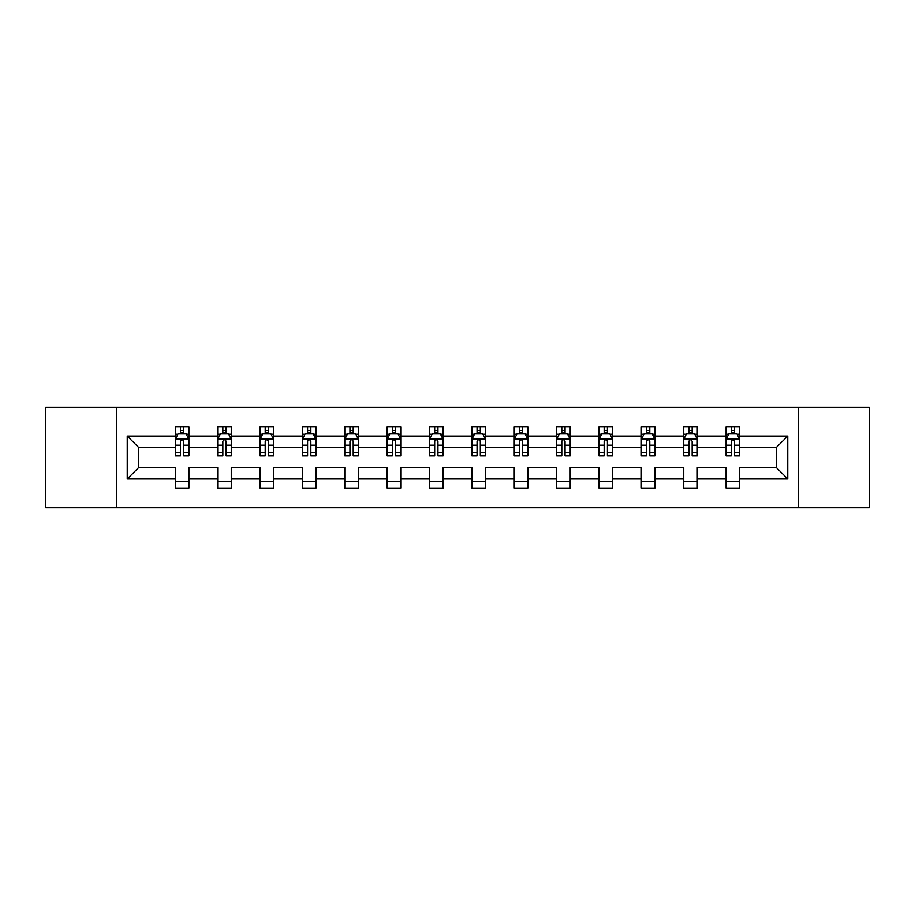 <?xml version="1.0" encoding="UTF-8"?>
<svg xmlns="http://www.w3.org/2000/svg" width="915" height="915" viewBox="0 0 915 915"><rect width="100%" height="100%" fill="white"/><g stroke="black" fill="none" stroke-linecap="round" stroke-linejoin="round"><path stroke-width="1.37" d="M798.223 407.255L45.75 407.255L45.75 507.745L869.25 507.745L869.25 407.255L798.223 407.255L798.223 507.745M739.697 478.957L739.697 467.554L776.366 467.554L787.769 478.957L739.697 478.957L739.697 488.061L726.11 488.061L726.11 478.957L697.322 478.957L697.322 488.061L683.745 488.061L683.745 478.957L654.957 478.957L654.957 488.061L641.381 488.061L641.381 478.957L612.581 478.957L612.581 488.061L599.005 488.061L599.005 478.957L570.217 478.957L570.217 488.061L556.64 488.061L556.64 478.957L527.841 478.957L527.841 488.061L514.264 488.061L514.264 478.957L485.476 478.957L485.476 488.061L471.9 488.061L471.9 478.957L443.1 478.957L443.1 488.061L429.524 488.061L429.524 478.957L400.736 478.957L400.736 488.061L387.159 488.061L387.159 478.957L358.36 478.957L358.36 488.061L344.783 488.061L344.783 478.957L315.995 478.957L315.995 488.061L302.419 488.061L302.419 478.957L273.619 478.957L273.619 488.061L260.043 488.061L260.043 478.957L231.255 478.957L231.255 488.061L217.679 488.061L217.679 478.957L188.89 478.957L188.89 488.061L175.303 488.061L175.303 478.957L127.231 478.957L127.231 436.043L175.303 436.043L175.303 426.939L188.89 426.939L188.89 436.043L217.679 436.043L217.679 426.939L231.255 426.939L231.255 436.043L260.043 436.043L260.043 426.939L273.619 426.939L273.619 436.043L302.419 436.043L302.419 426.939L315.995 426.939L315.995 436.043L344.783 436.043L344.783 426.939L358.36 426.939L358.36 436.043L387.159 436.043L387.159 426.939L400.736 426.939L400.736 436.043L429.524 436.043L429.524 426.939L443.1 426.939L443.1 436.043L471.9 436.043L471.9 426.939L485.476 426.939L485.476 436.043L514.264 436.043L514.264 426.939L527.841 426.939L527.841 436.043L556.64 436.043L556.64 426.939L570.217 426.939L570.217 436.043L599.005 436.043L599.005 426.939L612.581 426.939L612.581 436.043L641.381 436.043L641.381 426.939L654.957 426.939L654.957 436.043L683.745 436.043L683.745 426.939L697.322 426.939L697.322 436.043L726.11 436.043L726.11 426.939L739.697 426.939L739.697 436.043L787.769 436.043L787.769 478.957M116.777 507.745L116.777 407.255M726.11 436.043L726.11 447.446L697.322 447.446L697.322 436.043M697.322 478.957L697.322 467.554L726.11 467.554L726.11 478.957M683.745 436.043L683.745 447.446L654.957 447.446L654.957 436.043M654.957 478.957L654.957 467.554L683.745 467.554L683.745 478.957M641.381 436.043L641.381 447.446L612.581 447.446L612.581 436.043M612.581 478.957L612.581 467.554L641.381 467.554L641.381 478.957M599.005 436.043L599.005 447.446L570.217 447.446L570.217 436.043M570.217 478.957L570.217 467.554L599.005 467.554L599.005 478.957M556.64 436.043L556.64 447.446L527.841 447.446L527.841 436.043M527.841 478.957L527.841 467.554L556.64 467.554L556.64 478.957M514.264 436.043L514.264 447.446L485.476 447.446L485.476 436.043M485.476 478.957L485.476 467.554L514.264 467.554L514.264 478.957M471.9 436.043L471.9 447.446L443.1 447.446L443.1 436.043M443.1 478.957L443.1 467.554L471.9 467.554L471.9 478.957M429.524 436.043L429.524 447.446L400.736 447.446L400.736 436.043M400.736 478.957L400.736 467.554L429.524 467.554L429.524 478.957M387.159 436.043L387.159 447.446L358.36 447.446L358.36 436.043M358.36 478.957L358.36 467.554L387.159 467.554L387.159 478.957M344.783 436.043L344.783 447.446L315.995 447.446L315.995 436.043M315.995 478.957L315.995 467.554L344.783 467.554L344.783 478.957M302.419 436.043L302.419 447.446L273.619 447.446L273.619 436.043M273.619 478.957L273.619 467.554L302.419 467.554L302.419 478.957M260.043 436.043L260.043 447.446L231.255 447.446L231.255 436.043M231.255 478.957L231.255 467.554L260.043 467.554L260.043 478.957M217.679 436.043L217.679 447.446L188.89 447.446L188.89 436.043M188.89 478.957L188.89 467.554L217.679 467.554L217.679 478.957M175.303 436.043L175.303 447.446L138.634 447.446L138.634 467.554L175.303 467.554L175.303 478.957M127.231 436.043L138.634 447.446M776.366 467.554L776.366 447.446L739.697 447.446L739.697 436.043M731.279 433.733L734.539 433.733M688.904 433.733L692.163 433.733M646.539 433.733L649.799 433.733M604.163 433.733L607.423 433.733M561.799 433.733L565.058 433.733M519.423 433.733L522.682 433.733M477.058 433.733L480.318 433.733M434.682 433.733L437.942 433.733M392.318 433.733L395.577 433.733M349.942 433.733L353.201 433.733M307.577 433.733L310.837 433.733M265.201 433.733L268.461 433.733M222.837 433.733L226.097 433.733M180.461 433.733L183.721 433.733M175.303 481.267L188.89 481.267M217.679 481.267L231.255 481.267M260.043 481.267L273.619 481.267M302.419 481.267L315.995 481.267M344.783 481.267L358.36 481.267M387.159 481.267L400.736 481.267M429.524 481.267L443.1 481.267M471.9 481.267L485.476 481.267M514.264 481.267L527.841 481.267M556.64 481.267L570.217 481.267M599.005 481.267L612.581 481.267M641.381 481.267L654.957 481.267M683.745 481.267L697.322 481.267M726.11 481.267L739.697 481.267M138.634 467.554L127.231 478.957M787.769 436.043L776.366 447.446M183.721 430.473L180.461 430.473M177.853 434.202L175.303 434.202L175.303 426.939L180.461 426.939L180.461 433.87M175.303 452.468L175.303 455.876L180.461 455.876L180.461 452.468L175.303 452.468L175.303 447.446M188.89 447.446L188.89 455.876L183.721 455.876L183.721 441.339C182.634 439.246 181.547 439.246 180.461 441.339L180.461 452.468M186.328 434.202L188.89 434.202L188.89 426.939L183.721 426.939L183.721 433.87M188.89 439.303L186.168 433.87L178.025 433.87L175.303 439.303M226.097 430.473L222.837 430.473M220.229 434.202L217.679 434.202L217.679 426.939L222.837 426.939L222.837 433.87M217.679 452.468L217.679 455.876L222.837 455.876L222.837 452.468L217.679 452.468L217.679 447.446M231.255 447.446L231.255 455.876L226.097 455.876L226.097 441.339C225.01 439.246 223.923 439.246 222.837 441.339L222.837 452.468M228.704 434.202L231.255 434.202L231.255 426.939L226.097 426.939L226.097 433.87M231.255 439.303L228.544 433.87L220.389 433.87L217.679 439.303M268.461 430.473L265.201 430.473M262.594 434.202L260.043 434.202L260.043 426.939L265.201 426.939L265.201 433.87M260.043 452.468L260.043 455.876L265.201 455.876L265.201 452.468L260.043 452.468L260.043 447.446M273.619 447.446L273.619 455.876L268.461 455.876L268.461 441.339C267.374 439.246 266.288 439.246 265.201 441.339L265.201 452.468M271.069 434.202L273.619 434.202L273.619 426.939L268.461 426.939L268.461 433.87M273.619 439.303L270.909 433.87L262.765 433.87L260.043 439.303M310.837 430.473L307.577 430.473M304.969 434.202L302.419 434.202L302.419 426.939L307.577 426.939L307.577 433.87M302.419 452.468L302.419 455.876L307.577 455.876L307.577 452.468L302.419 452.468L302.419 447.446M315.995 447.446L315.995 455.876L310.837 455.876L310.837 441.339C309.75 439.246 308.664 439.246 307.577 441.339L307.577 452.468M313.445 434.202L315.995 434.202L315.995 426.939L310.837 426.939L310.837 433.87M315.995 439.303L313.285 433.87L305.13 433.87L302.419 439.303M353.201 430.473L349.942 430.473M347.334 434.202L344.783 434.202L344.783 426.939L349.942 426.939L349.942 433.87M344.783 452.468L344.783 455.876L349.942 455.876L349.942 452.468L344.783 452.468L344.783 447.446M358.36 447.446L358.36 455.876L353.201 455.876L353.201 441.339C352.115 439.246 351.028 439.246 349.942 441.339L349.942 452.468M355.809 434.202L358.36 434.202L358.36 426.939L353.201 426.939L353.201 433.87M358.36 439.303L355.649 433.87L347.506 433.87L344.783 439.303M395.577 430.473L392.318 430.473M389.71 434.202L387.159 434.202L387.159 426.939L392.318 426.939L392.318 433.87M387.159 452.468L387.159 455.876L392.318 455.876L392.318 452.468L387.159 452.468L387.159 447.446M400.736 447.446L400.736 455.876L395.577 455.876L395.577 441.339C394.491 439.246 393.404 439.246 392.318 441.339L392.318 452.468M398.185 434.202L400.736 434.202L400.736 426.939L395.577 426.939L395.577 433.87M400.736 439.303L398.014 433.87L389.87 433.87L387.159 439.303M437.942 430.473L434.682 430.473M432.074 434.202L429.524 434.202L429.524 426.939L434.682 426.939L434.682 433.87M429.524 452.468L429.524 455.876L434.682 455.876L434.682 452.468L429.524 452.468L429.524 447.446M443.1 447.446L443.1 455.876L437.942 455.876L437.942 441.339C436.855 439.246 435.769 439.246 434.682 441.339L434.682 452.468M440.55 434.202L443.1 434.202L443.1 426.939L437.942 426.939L437.942 433.87M443.1 439.303L440.39 433.87L432.246 433.87L429.524 439.303M480.318 430.473L477.058 430.473M474.45 434.202L471.9 434.202L471.9 426.939L477.058 426.939L477.058 433.87M471.9 452.468L471.9 455.876L477.058 455.876L477.058 452.468L471.9 452.468L471.9 447.446M485.476 447.446L485.476 455.876L480.318 455.876L480.318 441.339C479.231 439.246 478.145 439.246 477.058 441.339L477.058 452.468M482.926 434.202L485.476 434.202L485.476 426.939L480.318 426.939L480.318 433.87M485.476 439.303L482.754 433.87L474.611 433.87L471.9 439.303M522.682 430.473L519.423 430.473M516.815 434.202L514.264 434.202L514.264 426.939L519.423 426.939L519.423 433.87M514.264 452.468L514.264 455.876L519.423 455.876L519.423 452.468L514.264 452.468L514.264 447.446M527.841 447.446L527.841 455.876L522.682 455.876L522.682 441.339C521.596 439.246 520.509 439.246 519.423 441.339L519.423 452.468M525.29 434.202L527.841 434.202L527.841 426.939L522.682 426.939L522.682 433.87M527.841 439.303L525.13 433.87L516.986 433.87L514.264 439.303M565.058 430.473L561.799 430.473M559.191 434.202L556.64 434.202L556.64 426.939L561.799 426.939L561.799 433.87M556.64 452.468L556.64 455.876L561.799 455.876L561.799 452.468L556.64 452.468L556.64 447.446M570.217 447.446L570.217 455.876L565.058 455.876L565.058 441.339C563.972 439.246 562.885 439.246 561.799 441.339L561.799 452.468M567.666 434.202L570.217 434.202L570.217 426.939L565.058 426.939L565.058 433.87M570.217 439.303L567.494 433.87L559.351 433.87L556.64 439.303M607.423 430.473L604.163 430.473M601.555 434.202L599.005 434.202L599.005 426.939L604.163 426.939L604.163 433.87M599.005 452.468L599.005 455.876L604.163 455.876L604.163 452.468L599.005 452.468L599.005 447.446M612.581 447.446L612.581 455.876L607.423 455.876L607.423 441.339C606.336 439.246 605.25 439.246 604.163 441.339L604.163 452.468M610.031 434.202L612.581 434.202L612.581 426.939L607.423 426.939L607.423 433.87M612.581 439.303L609.87 433.87L601.715 433.87L599.005 439.303M649.799 430.473L646.539 430.473M643.931 434.202L641.381 434.202L641.381 426.939L646.539 426.939L646.539 433.87M641.381 452.468L641.381 455.876L646.539 455.876L646.539 452.468L641.381 452.468L641.381 447.446M654.957 447.446L654.957 455.876L649.799 455.876L649.799 441.339C648.712 439.246 647.626 439.246 646.539 441.339L646.539 452.468M652.406 434.202L654.957 434.202L654.957 426.939L649.799 426.939L649.799 433.87M654.957 439.303L652.235 433.87L644.091 433.87L641.381 439.303M692.163 430.473L688.904 430.473M686.296 434.202L683.745 434.202L683.745 426.939L688.904 426.939L688.904 433.87M683.745 452.468L683.745 455.876L688.904 455.876L688.904 452.468L683.745 452.468L683.745 447.446M697.322 447.446L697.322 455.876L692.163 455.876L692.163 441.339C691.077 439.246 689.99 439.246 688.904 441.339L688.904 452.468M694.771 434.202L697.322 434.202L697.322 426.939L692.163 426.939L692.163 433.87M697.322 439.303L694.611 433.87L686.456 433.87L683.745 439.303M734.539 430.473L731.279 430.473M728.672 434.202L726.11 434.202L726.11 426.939L731.279 426.939L731.279 433.87M726.11 452.468L726.11 455.876L731.279 455.876L731.279 452.468L726.11 452.468L726.11 447.446M739.697 447.446L739.697 455.876L734.539 455.876L734.539 441.339C733.453 439.246 732.366 439.246 731.279 441.339L731.279 452.468M737.147 434.202L739.697 434.202L739.697 426.939L734.539 426.939L734.539 433.87M739.697 439.303L736.975 433.87L728.832 433.87L726.11 439.303M188.822 439.166L175.371 439.166M188.89 452.468L183.721 452.468M180.461 445.182L175.303 445.182M188.89 445.182L183.721 445.182M183.721 432.2L180.461 432.2M231.186 439.166L217.747 439.166M231.255 452.468L226.097 452.468M222.837 445.182L217.679 445.182M231.255 445.182L226.097 445.182M226.097 432.2L222.837 432.2M273.562 439.166L260.112 439.166M273.619 452.468L268.461 452.468M265.201 445.182L260.043 445.182M273.619 445.182L268.461 445.182M268.461 432.2L265.201 432.2M315.927 439.166L302.488 439.166M315.995 452.468L310.837 452.468M307.577 445.182L302.419 445.182M315.995 445.182L310.837 445.182M310.837 432.2L307.577 432.2M358.303 439.166L344.852 439.166M358.36 452.468L353.201 452.468M349.942 445.182L344.783 445.182M358.36 445.182L353.201 445.182M353.201 432.2L349.942 432.2M400.667 439.166L387.228 439.166M400.736 452.468L395.577 452.468M392.318 445.182L387.159 445.182M400.736 445.182L395.577 445.182M395.577 432.2L392.318 432.2M443.032 439.166L429.593 439.166M443.1 452.468L437.942 452.468M434.682 445.182L429.524 445.182M443.1 445.182L437.942 445.182M437.942 432.2L434.682 432.2M485.407 439.166L471.968 439.166M485.476 452.468L480.318 452.468M477.058 445.182L471.9 445.182M485.476 445.182L480.318 445.182M480.318 432.2L477.058 432.2M527.772 439.166L514.333 439.166M527.841 452.468L522.682 452.468M519.423 445.182L514.264 445.182M527.841 445.182L522.682 445.182M522.682 432.2L519.423 432.2M570.148 439.166L556.697 439.166M570.217 452.468L565.058 452.468M561.799 445.182L556.64 445.182M570.217 445.182L565.058 445.182M565.058 432.2L561.799 432.2M612.512 439.166L599.073 439.166M612.581 452.468L607.423 452.468M604.163 445.182L599.005 445.182M612.581 445.182L607.423 445.182M607.423 432.2L604.163 432.2M654.888 439.166L641.438 439.166M654.957 452.468L649.799 452.468M646.539 445.182L641.381 445.182M654.957 445.182L649.799 445.182M649.799 432.2L646.539 432.2M697.253 439.166L683.814 439.166M697.322 452.468L692.163 452.468M688.904 445.182L683.745 445.182M697.322 445.182L692.163 445.182M692.163 432.2L688.904 432.2M739.629 439.166L726.178 439.166M739.697 452.468L734.539 452.468M731.279 445.182L726.11 445.182M739.697 445.182L734.539 445.182M734.539 432.2L731.279 432.2"/></g></svg>
